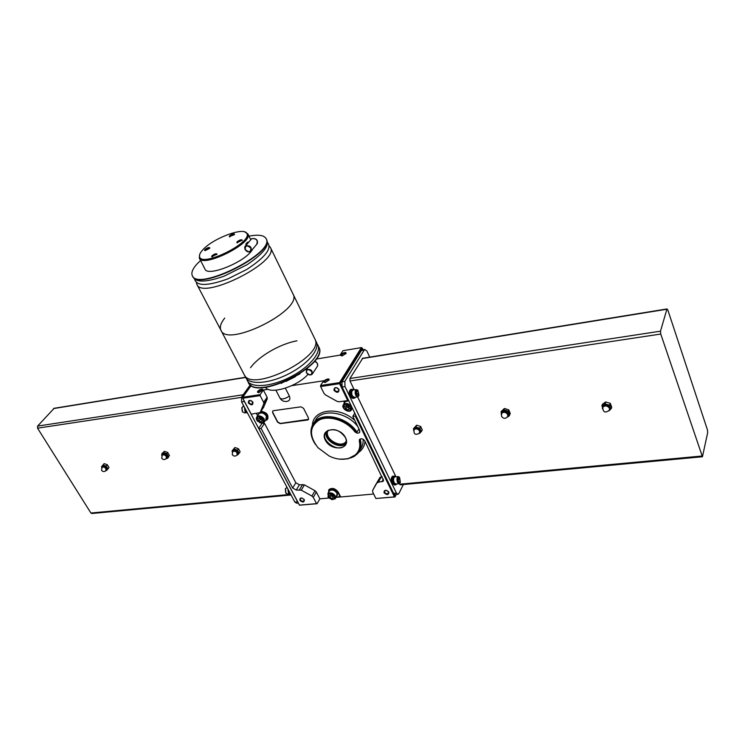 <?xml version="1.0" encoding="UTF-8"?>
<svg xmlns="http://www.w3.org/2000/svg" width="745" height="745" viewBox="0 0 745 745"><rect width="100%" height="100%" fill="white"/><g stroke="black" fill="none" stroke-linecap="round" stroke-linejoin="round"><path stroke-width="1.12" d="M247.191 243.978L245.803 244.164L247.396 242.302L248.774 242.116M202.519 250.152C212.344 238.502 244.583 226.35 246.865 233.604C252.536 242.33 202.817 267.129 199.697 257.118C198.962 255.414 199.902 253.095 202.519 250.152M229.507 235.923C231.909 234.06 233.595 233.483 234.573 234.191L229.33 236.789L229.507 235.923M237.087 241.855C239.545 239.937 241.278 239.359 242.283 240.104L236.919 242.749L237.087 241.855M211.887 255.861C214.346 253.933 216.069 253.356 217.056 254.101L211.692 256.801L211.887 255.861M204.828 249.603C207.231 247.74 208.917 247.154 209.876 247.862L204.624 250.506L204.828 249.603M247.117 234.116L247.182 234.247C252.862 242.991 203.152 267.79 200.023 257.761L199.762 257.258M244.733 231.918L247.889 233.902C253.747 242.907 202.538 268.451 199.325 258.133L199.679 254.548M252.518 249.342C246.511 261.439 207.296 277.55 204.95 269.001L199.39 258.264M245.803 244.164L246.26 245.068M248.998 236.146C258.487 234.34 264.214 235.215 266.17 238.754C275.399 252.797 197.295 291.779 192.285 275.613C191.065 272.8 192.555 269.01 196.755 264.261L200.535 260.48M266.235 238.875L266.328 239.08C275.557 253.132 197.462 292.115 192.452 275.939L192.396 275.836M266.598 239.871C269.709 245.561 263.199 253.84 247.061 264.717L224.04 276.199C206.03 282.429 195.702 282.644 193.048 276.833M267.557 242.563C272.167 248.42 265.211 257.397 246.697 269.494L228.1 278.779C207.697 286.164 196.55 286.313 194.65 279.207M269.215 245.962L270.463 247.582C279.822 261.933 202.025 300.775 196.848 284.32L196.391 282.56M292.999 293.949L293.102 294.173C303.178 310.097 226.964 348.194 220.92 330.231C226.964 348.194 303.178 310.097 293.102 294.173L270.463 247.582M205.182 250.59L209.624 248.364M212.278 256.913L212.521 256.206C214.309 254.743 215.733 254.213 216.795 254.594L216.804 254.622M237.506 242.87L237.72 242.2C239.499 240.747 240.933 240.207 242.013 240.598L242.023 240.616M229.898 236.891L230.121 236.258L234.321 234.694M265.574 387.298C269.671 394.999 297.143 386.776 307.946 374.409M281.089 383.377L300.049 373.804M286.005 381.403L295.542 376.579M248.281 382.418L248.271 382.399C255.256 401.983 329.663 364.743 318.841 347.123L318.72 346.872M248.132 382.129C255.097 401.685 329.523 364.435 318.692 346.825L318.208 345.941M246.791 379.075C248.513 388.257 269.392 387.679 289.889 377.24C310.451 366.931 323.265 350.513 316.904 343.678M296.957 340.819C280.185 343.827 258.738 356.203 250.544 367.713M245.17 375.983C246.856 385.146 267.744 384.522 288.278 374.055C308.886 363.737 321.738 347.328 315.386 340.549M221.051 330.482L244.09 374.418C250.916 393.742 325.612 356.371 314.893 339.003L314.772 338.761M224.729 318.059C220.781 323.023 219.514 327.083 220.92 330.231L196.969 284.543M161.702 454.897L162.205 453.165C166.424 452.746 168.286 454.385 167.802 458.11L166.638 458.575M162.065 453.305L163.416 452.532L166.759 453.668L167.681 452.448L166.805 453.696L168.482 456.601L169.394 455.381L168.081 457.775M163.174 452.569L164.338 451.312L163.416 452.532L164.375 451.312L167.681 452.448M101.599 466.687L103.071 464.982L106.2 466.091L107.932 468.931L106.917 470.114M101.972 466.258L104.393 465.83L106.842 467.804L106.973 470.058M106.2 466.091L107.336 464.768L109.012 467.534L107.932 468.931M106.237 466.128L107.336 464.768M103.071 464.982L104.17 463.623L107.289 464.731M103.034 464.992L104.17 463.623M101.599 466.649L104.123 463.632M107.923 468.894L109.012 467.534M232.086 450.865L233.967 448.984L237.459 450.176L239.145 453.221L238.27 454.226M232.533 450.557L235.494 449.896L238.111 452.029L238.121 454.366M239.145 453.221L240.132 451.815L239.145 453.221M237.459 450.176L238.447 448.723L240.132 451.777M237.506 450.204L238.493 448.76M233.967 448.984L234.964 447.54L238.447 448.723M233.921 448.993L234.964 447.54M232.086 450.827L234.917 447.549M300.999 500.64L300.663 501.208M298.112 502.754L243.652 400.084M298.279 503.071L296.687 503.21L294.843 502.065L241.594 401.918L241.566 396.992L250.292 384.848M291.072 494.978L91.868 513.491L90.899 513.016L37.539 428.17L37.613 426.084L54.161 408.279M167.718 452.485L169.394 455.381M247.629 413.27L245.878 411.585L245.096 408.511M247.647 413.317L245.068 411.64L244.407 407.226M245.897 412.749L244.583 412.935L242.33 411.622L241.799 407.953L243.606 406.034M242.563 412.004L241.92 407.496M290.895 494.643L289.284 493.162L288.548 490.219M290.746 494.606L288.483 493.171L287.849 488.906M289.06 494L287.635 494.131L285.745 492.976L285.354 488.953L287.011 487.388M285.903 493.237L285.475 488.59M232.58 451.358L232.887 450.921C236.174 450.399 237.664 451.628 237.357 454.608M101.963 466.985L102.223 466.668C105.203 466.491 106.535 467.692 106.19 470.291L106.135 470.365M162.093 454.878L162.373 454.497C165.53 454.18 166.927 455.419 166.563 458.194L166.535 458.231M162.075 454.105L162.345 453.789C165.865 453.36 167.523 454.757 167.308 457.989M507.298 417.135L509.18 415.933L509.375 413.196C506.879 409.843 504.169 409.266 501.255 411.454L501.264 414.546M508.733 409.834L508.127 411.231L503.825 409.899L504.421 408.502L508.733 409.834L508.183 411.277L509.468 412.981L509.654 414.825L510.25 413.428L509.468 415.375M504.421 408.502L503.76 409.908L501.255 411.454M501.05 411.799L501.348 411.24M504.365 408.511L501.217 411.51M610.332 403.39L609.745 405.019L610.332 403.39L611.71 407.115L610.108 409.825M611.71 407.115L611.161 408.837M605.676 401.965L605.061 403.641L605.676 401.965L610.285 403.352M605.611 401.974L602.398 404.312L601.839 406.025M609.792 405.066L610.369 407.292L607.315 404.684L609.745 405.019M610.388 409.145L610.369 407.292L611.17 408.791M605.126 403.632L607.315 404.684L603.338 405.168L605.061 403.641M601.848 405.978L603.338 405.168L602.314 406.621M420.729 426.522L419.891 428.049L420.683 426.485L422.266 429.884L420.506 432.463M422.266 429.884L421.465 431.495M416.669 425.199L415.812 426.764L416.669 425.199L420.683 426.485M416.613 425.209L413.335 428.887M419.938 428.086L420.534 430.107L417.703 427.742L419.891 428.049M420.515 432.324L420.534 430.107L421.474 431.448M415.859 426.755L417.703 427.742L414.397 428.142L415.812 426.764M413.345 428.841L414.397 428.142L413.829 428.906M397.672 494.317L395.306 494.522L393.574 493.292L342.104 387L341.974 381.803L361.427 350.495L362.48 349.88M403.343 484.548L398.882 493.488L398.119 494.28L396.396 493.041L344.982 386.571L344.851 381.365L364.24 350.029L364.78 349.498L366.866 350.979L369.734 357.134M394.543 485.032L391.907 483.514C390.734 480.078 390.967 477.638 392.615 476.213L393.192 476.157M352.981 398.491L350.001 396.74C348.79 393.351 348.995 390.929 350.634 389.486L351.314 389.384M354.136 389.598L350.001 380.974L349.945 378.497L362.713 358.271M702.302 456.769L400.344 484.827L399.264 483.701M395.735 476.344L357.656 396.927M666.896 309.222L667.771 309.836L707.433 429.846L707.694 432.538L702.442 456.76L660.75 334.049L660.498 331.18L666.896 309.222L362.191 358.569M508.779 409.88L510.25 413.428M356.324 395.092C355.356 391.414 355.868 389.793 357.87 390.212L358.978 395.26C358.252 396.862 357.367 396.815 356.324 395.092M358.298 394.906L358.541 392.95L357.702 391.209L356.641 391.423L356.399 393.388L357.237 395.129L358.298 394.906L357.2 395.064M358.708 395.874L357.879 396.862L355.775 395.409C354.806 392.69 354.974 390.753 356.278 389.598L357.879 390.231M357.339 396.936L354.424 397.346L352.32 395.902C351.342 393.192 351.51 391.255 352.813 390.101L353.363 390.017M355.486 397.197L354.601 398.147L352.022 396.387C350.839 393.081 351.044 390.715 352.636 389.3L354.424 389.868M351.677 389.439L352.636 389.3L351.659 389.337C350.02 390.78 349.805 393.202 351.025 396.591L353.922 398.24L351.063 396.526C349.88 393.211 350.085 390.855 351.677 389.439L352.348 389.346M398.072 482.117C397.169 478.495 397.653 476.865 399.525 477.228L400.372 482.304C399.692 483.635 398.929 483.57 398.072 482.117M399.869 481.698L400.056 479.752L399.292 478.141L398.324 478.486L398.128 480.441L398.901 482.052L399.869 481.698L398.78 481.801M400.084 482.844L399.311 483.682L397.551 482.434C396.61 479.678 396.806 477.722 398.119 476.577L399.478 477.182M398.854 483.729L395.902 484.008L394.152 482.751C393.211 480.004 393.397 478.048 394.72 476.912L395.176 476.865M396.908 483.905L396.033 484.781L393.891 483.263C392.745 479.901 392.978 477.526 394.58 476.13L396.172 476.763M395.474 484.837L392.95 483.347C391.796 479.994 392.028 477.62 393.639 476.223L394.198 476.167M395.362 484.846L392.913 483.412C391.74 479.976 391.972 477.545 393.621 476.12L394.468 476.139M398.175 479.929L400.056 479.752M356.557 393.714L358.541 392.95M419.742 432.649L419.835 430.619C418.131 428.338 416.287 427.853 414.313 429.176L414.015 429.735M609.615 409.573L609.652 407.85C607.538 405.075 605.294 404.721 602.91 406.798L602.686 407.431M508.667 415.719L508.677 413.615C506.507 410.7 504.151 410.197 501.618 412.097L501.348 412.628M507.894 416.083L507.969 414.146C506.106 411.64 504.076 411.203 501.897 412.842L501.608 413.456M375.461 485.135L379.922 477.498L372.64 490.499L372.668 491.979L375.88 498.489L394.431 496.878L355.244 416.027L352.841 416.343L359.667 430.396L359.5 432.528C358 433.599 356.399 433.292 354.695 431.597L354.48 431.318C346.192 420.543 329.309 415.095 319.428 419.882C309.399 426.466 308.905 435.732 317.947 447.661L329.039 455.931C345.149 464.265 362.992 456.024 359.304 441.217L359.425 439.662M358.941 428.897L356.948 432.128L354.695 431.597M354.667 431.56L354.341 431.029M383.582 480.683L364.771 440.9C363.169 438.749 361.446 438.237 359.593 439.382L359.444 441.496M291.677 385.677L323.619 380.779L320.592 385.491L339.543 382.632L341.592 385.463M285.354 388.173L289.377 396.079C290.559 399.152 289.609 400.95 286.546 401.481C283.612 401.723 281.414 400.577 279.943 398.044C281.834 399.674 284.981 399.013 289.377 396.079M263.46 407.571L267.25 398.798L267.138 397.299L263.358 390.017L268.135 389.29M328.834 498.032L319.875 498.833L316.346 492.035L315.005 490.722L304.407 484.883L299.416 484.781L295.839 482.779L264.54 423.356L261.579 423.272M257.621 415.785L256.373 413.419M373.673 494.028L336.07 497.381M379.922 477.498L381.254 476.753L378.385 482.211L383.312 481.196M382.148 476.66L381.254 476.753M300.887 406.826L303.56 408.307L308.486 418.047L308.374 419.621L307.564 420.003L280.204 423.644L277.596 422.192L272.614 412.628L272.735 411.026L273.471 410.691L300.887 406.826M260.927 411.249C266.552 412.209 268.796 414.835 267.651 419.118M328.703 490.08L329.104 489.456C332.289 487.5 335.352 488.413 338.295 492.194L340.456 496.44L336.144 497.25M316.103 359.081L340.102 355.104L342.933 350.699L361.381 347.598L339.543 382.632M394.273 494.261L395.288 496.366L394.934 496.971L375.88 498.489M396.256 494.438L395.288 496.366M340.474 383.144L362.275 348.092L363.066 349.778M319.875 498.833L317.081 503.722L316.55 503.648L313.263 497.353L311.913 496.049L301.259 490.163L296.259 490.042L292.655 488.031L261.104 428.44L258.943 428.729L299.462 505.129L316.55 503.648M261.812 423.719L258.655 428.375L299.453 505.194L317.081 503.722M267.138 397.299L263.656 402.347L260.145 395.623L242.768 398.23L242.479 397.783L251.205 414.146L259.968 412.637C262.631 411.966 264.875 412.963 266.719 415.645L266.645 419.035M251.195 385.482L242.768 397.243L260.135 394.627L263.358 390.017M325.369 382.446L324.131 382.353C321.71 381.095 329.756 377.194 329.169 379.913L325.369 382.446M258.981 392.55L257.919 392.475C255.665 391.376 263.218 387.484 262.743 389.989L258.981 392.55M342.393 355.803L341.117 355.719C338.863 354.527 346.621 350.858 346.053 353.391L342.393 355.803M345.522 437.66C339.618 425.572 319.13 428.217 325.304 440.099C331.097 451.936 351.472 449.645 345.522 437.66M377.054 482.956L378.385 482.211M388.918 492.212C385.891 489.567 384.234 489.716 383.945 492.65C386.953 495.295 388.611 495.146 388.918 492.212M304.351 499.783C301.427 497.26 299.909 497.399 299.807 500.193C302.721 502.717 304.23 502.577 304.351 499.783M252.974 402.272C249.901 399.59 248.364 399.823 248.364 402.952C251.428 405.625 252.965 405.401 252.974 402.272M242.768 398.23L251.205 414.146M263.758 407.142L259.968 412.637M260.284 412.199L263.767 403.846L263.656 402.347M339.031 389.598C335.837 386.785 334.151 387.037 333.956 390.343C337.131 393.155 338.826 392.904 339.031 389.598M339.562 383.675L347.747 400.559L339.068 401.788L337.085 401.359L325.444 394.878L324.056 393.5L320.611 386.525L339.562 383.675L339.869 383.107M394.431 496.878L394.999 496.896M355.244 416.027L355.952 415.608M348.427 400.167L347.747 400.559M242.479 397.783L242.768 397.243M362.275 348.092L361.381 347.598M386.646 490.387L384.588 490.825C384.606 493.367 385.938 494.224 388.592 493.404L387.949 491.057M264.54 423.356L261.104 428.44M354.741 413.103L352.841 416.343M316.346 492.035L313.263 497.353M260.145 395.623L260.135 394.627M320.592 385.491L320.611 386.525M338.779 389.365C337.56 387.689 336.209 387.27 334.747 388.126C334.375 390.836 335.66 391.87 338.603 391.218L338.779 389.365M251.27 400.661L249.1 400.763C248.69 403.25 249.864 404.293 252.639 403.883L252.304 401.387M301.921 497.977L300.412 498.358C300.337 500.714 301.567 501.599 304.09 501.012L303.904 499.159M308.579 419.333L280.344 423.43L277.736 421.987L272.754 412.423L272.67 411.091M341.676 355.849L341.443 355.616C342.346 353.745 343.799 353.065 345.782 353.568L345.81 353.884M258.478 392.587L258.245 392.364C259.083 390.482 260.499 389.756 262.473 390.184L262.51 390.482M324.131 382.353L324.447 382.213C325.341 380.239 326.822 379.522 328.89 380.062L329.169 379.913M260.638 411.668C266.524 412.786 268.684 415.496 267.138 419.78L265.295 420.646M257.677 415.701L256.466 413.41M258.804 413.689L258.282 414.825M352.646 408.772L352.087 408.847M343.939 403.92L344.311 401.043M344.944 401.806L345.745 400.847M328.405 492.762L328.852 489.893C332.037 487.947 335.101 488.86 338.044 492.641L340.214 496.887M329.215 490.936L329.56 490.396C332.242 488.748 334.822 489.512 337.317 492.706L337.308 495.565M265.769 419.938L266.459 416.027C264.13 412.916 261.644 412.069 258.99 413.494M264.54 421.763L266.077 419.491L266.319 416.045C264.075 413.047 261.681 412.236 259.12 413.605L258.58 414.388M259.93 422.871L264.009 422.545L264.252 419.09C261.998 416.092 259.595 415.272 257.034 416.641C255.917 417.954 256.131 419.519 257.677 421.335M263.553 419.5C259.223 415.729 257.044 416.027 257.016 420.394C261.327 424.156 263.516 423.858 263.553 419.5M259.251 417.992L258.04 419.202L259.074 421.149L261.309 421.894L262.519 420.683L261.486 418.737L259.251 417.992M348.697 400.624L347.785 400.54M346.472 400.745L345.168 401.536L344.451 403.082M348.772 400.782L345.308 401.657L344.739 402.598M351.556 406.779C349.135 403.492 346.5 402.7 343.65 404.405C340.335 407.562 348.334 413.708 351.258 410.244L351.556 406.779M350.839 407.198C346.341 403.241 343.939 403.567 343.641 408.185C348.111 412.134 350.513 411.808 350.839 407.198M346.229 405.634L344.842 406.928L345.838 408.977L348.232 409.741L349.629 408.456L348.623 406.407L346.229 405.634M336.572 496.487L337.094 493.106C334.598 489.912 332.009 489.148 329.327 490.797L328.806 492.054M335.641 498.144L336.833 496.012L336.945 493.115C334.542 490.052 332.056 489.307 329.467 490.89L329.076 491.588M331.749 499.597L335.259 498.833L335.362 495.937C332.959 492.864 330.463 492.119 327.875 493.702L328.638 497.818M334.691 496.338C330.491 492.687 328.266 492.892 328.024 496.943C332.214 500.584 334.44 500.389 334.691 496.338M330.408 494.801L329.132 495.881L330.072 497.716L332.298 498.479L333.583 497.409L332.642 495.565L330.408 494.801M262.342 420.357L261.309 421.894M259.502 418.075L260.228 419.463L262.221 420.115M260.228 419.463L259.074 421.149M346.155 405.708L346.891 407.226L349.275 407.99L348.232 409.741M346.891 407.226L345.838 408.977M333.257 496.775L332.298 498.479M330.519 494.838L331.087 495.928L333.201 496.654M331.087 495.928L330.072 497.716M345.345 437.473C339.441 429.595 333.099 427.658 326.319 431.662C318.562 439.168 338.1 453.752 344.823 445.473C346.621 443.303 346.798 440.63 345.345 437.473M326.366 431.616C322.939 440.034 340.297 450.371 346.043 443.322M327.744 430.536C326.487 434.195 327.912 437.743 332.009 441.161M334.971 442.93C339.655 444.821 343.343 444.495 346.034 441.943L346.034 441.943M328.294 430.238C322.641 438.209 342.029 449.757 346.313 440.966M251.438 250.618L256.68 244.379C258.133 240.281 256.485 238.372 251.736 238.642L250.981 239.517M245.105 249.342C246.707 251.736 248.569 252.453 250.702 251.503C252.155 247.396 250.478 245.468 245.701 245.72L245.105 249.342M245.254 249.463C248.96 252.769 250.814 252.331 250.814 248.16C247.098 244.854 245.245 245.282 245.254 249.463M306.456 372.668C306.605 369.008 308.421 368.71 311.922 371.802C311.764 375.452 309.939 375.741 306.456 372.668M306.297 372.509L306.577 369.669C310.898 368.859 312.732 370.423 312.081 374.363C309.976 375.545 308.048 374.931 306.297 372.509M314.409 361.344C317.482 362.619 318.422 364.361 317.24 366.54L312.555 373.645M294.843 502.065L297.376 501.841M241.594 401.918L244.164 401.536M241.566 396.992L243.112 396.75M53.528 408.567L245.673 377.445M90.899 513.016L289.665 494.475M37.539 428.17L241.333 397.392M37.613 426.084L243.168 394.766M232.3 451.759L232.598 451.34C235.904 450.827 237.385 452.057 237.059 455.037C235.29 456.564 233.688 456.415 232.254 454.599L232.887 450.921M232.366 451.656C232.962 448.015 240.309 452.997 237.171 454.916M232.207 451.926L232.663 450.408C236.51 449.812 238.242 451.247 237.851 454.711L236.938 455.176M101.655 467.366L101.907 467.059C104.887 466.882 106.209 468.093 105.874 470.682C104.272 471.958 102.829 471.827 101.534 470.291L102.223 466.668M101.748 467.236C102.4 464.126 108.891 469.154 106.014 470.542M101.618 467.413L102.056 466.174C105.529 465.97 107.066 467.366 106.675 470.384L105.846 470.719M161.786 455.26L162.065 454.906C165.222 454.59 166.619 455.819 166.256 458.603C164.571 459.982 163.053 459.842 161.702 458.175L162.373 454.497M161.87 455.148C162.522 451.777 169.404 456.843 166.386 458.473M161.73 455.363L162.186 453.994C165.856 453.631 167.476 455.065 167.057 458.296L166.182 458.687M364.24 350.029L361.427 350.495M396.396 493.041L393.574 493.292M344.982 386.571L342.104 387M344.851 381.365L341.974 381.803M701.855 456.033L399.525 484.231M660.75 334.049L350.001 380.974M660.498 331.18L349.945 378.497M419.202 433.506L420.245 432.78L420.422 430.331C418.439 427.686 416.297 427.118 413.997 428.654L413.633 430.629M419.51 433.106L419.975 430.601C417.34 427.732 415.272 427.583 413.782 430.163M414.313 429.176L414.08 429.623C413.568 434.242 415.356 435.425 419.454 433.18L419.612 431.066C417.898 428.785 416.055 428.31 414.08 429.623L413.773 430.2M609.01 410.821L610.174 409.685L610.285 407.534C607.836 404.312 605.219 403.902 602.454 406.314L602.426 408.716M609.373 410.234L609.81 407.822C606.551 404.461 604.111 404.535 602.491 408.046M602.91 406.798L602.752 407.282C603.04 412.367 605.257 413.335 609.401 410.178L609.494 408.335C607.38 405.559 605.136 405.206 602.752 407.282L602.519 407.925M508.407 416.231L508.584 413.847C506.404 410.933 504.048 410.43 501.515 412.33L501.618 412.097M507.624 416.66L507.773 414.611C505.902 412.106 503.871 411.668 501.692 413.307L501.487 416.259C503.369 418.848 505.417 418.988 507.624 416.66L508.118 414.127C505.203 411.017 502.968 410.961 501.394 413.978M501.897 412.842L501.404 413.941M354.853 420.478C339.18 405.774 312.919 409.042 312.406 425.116M358.466 452.532C362.368 449.84 364.538 446.106 364.976 441.329M383.34 479.119L381.906 481.875M375.517 485.042L372.64 490.499M315.005 490.722L311.913 496.049M304.407 484.883L301.259 490.163M302.628 484.464L299.481 489.735M299.416 484.781L296.259 490.042M295.839 482.779L292.655 488.031M267.25 398.798L263.767 403.846M357.851 426.652C347.859 412.972 324.857 408.428 316.765 418.234L312.239 425.469L311 431.197M359.993 449.71C362.359 446.804 363.402 443.312 363.122 439.233M356.948 432.128C347.775 417.368 323.06 411.547 314.604 421.875C309.771 427.891 309.762 435.006 314.604 443.21M353.8 456.685L357.404 453.835C360.897 449.859 361.828 444.895 360.198 438.945M356.548 432.314C349.154 421.167 332.456 414.388 321.514 417.992C310.153 423.272 308.16 432.147 315.554 444.625M339.822 459.097C355.402 459.572 362.079 452.923 359.844 439.15M326.552 431.429C323.581 439.736 340.242 449.673 346.118 443.07M246.865 233.604L247.182 234.247M247.889 233.902L250.776 239.76M257.36 243.615C257.966 239.825 256.094 238.167 251.736 238.642L245.701 245.72C244.705 246.204 244.49 247.442 245.068 249.445C246.651 251.829 248.523 252.508 250.702 251.503M314.893 339.003L293.102 294.173M307.555 368.216L306.577 369.669L306.269 372.621M314.464 361.269C316.56 361.576 317.631 363.122 317.668 365.916M53.864 408.335L245.589 377.259M243.764 406.016L243.01 406.118M287.039 487.388L286.508 487.444M236.882 455.232L237.851 454.711M232.812 450.204L232.17 452.01M105.79 470.775L106.675 470.384M102.223 465.97L101.571 467.478M166.126 458.743L167.057 458.296M162.345 453.789L161.684 455.437M364.78 349.498L361.977 349.964M667.054 308.942L362.47 358.308M356.278 389.598L352.813 390.101M351.659 389.337L350.634 389.486M398.119 476.577L394.72 476.912M394.58 476.13L393.639 476.223M393.621 476.12L392.615 476.213M414.118 428.431L413.615 430.712M419.146 433.571L420.245 432.78M602.537 406.072L602.426 408.809M608.963 410.895L610.174 409.685M359.835 431.951L359.5 432.528M380.034 477.34L377.166 482.797M338.919 390.725L338.603 391.218M341.648 355.849L341.117 355.719M258.44 392.587L257.919 392.475M259.12 413.605L257.034 416.641M345.308 401.657L343.65 404.405M352.413 408.297L351.817 409.303M329.467 490.89L327.875 493.702M275.911 390.194L279.943 398.044M347.729 458.92L357.404 453.835M346.015 443.415L344.823 445.473"/></g></svg>
